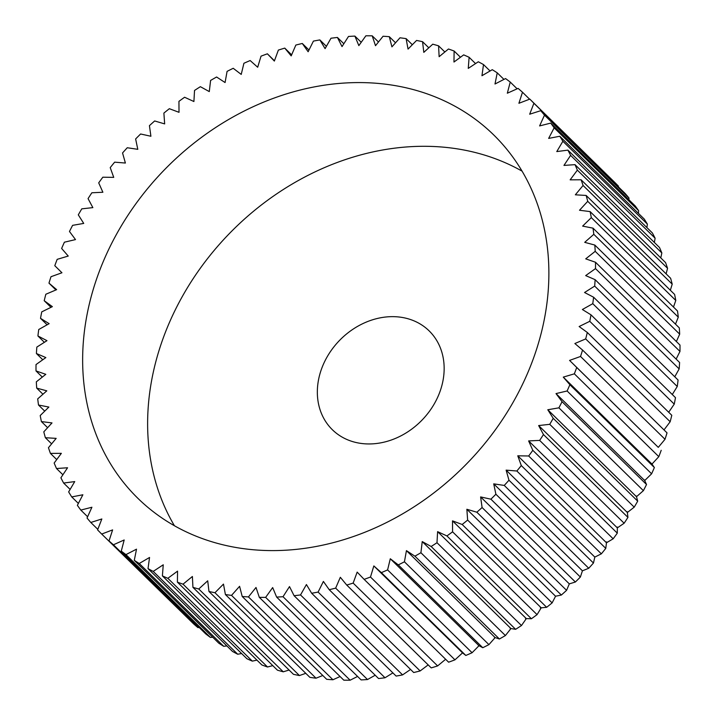 <?xml version="1.0" encoding="UTF-8"?>
<svg xmlns="http://www.w3.org/2000/svg" width="716" height="716" viewBox="0 0 716 716"><rect width="100%" height="100%" fill="white"/><g stroke="black" fill="none" stroke-linecap="round" stroke-linejoin="round"><path stroke-width="1.07" d="M174.427 525.75A254.287 210.817 134.4 0 1 220.304 243.306A254.287 210.817 134.4 0 1 500.054 160.563A254.287 210.817 134.4 0 1 522.071 171.142M435.068 96.848A254.287 210.817 134.4 0 1 493.78 135.002A254.287 210.817 134.4 0 1 493.619 432.178A254.287 210.817 134.4 0 1 196.453 536.329A254.287 210.817 134.4 0 1 137.74 498.175A254.287 210.817 134.4 0 1 137.902 200.999A254.287 210.817 134.4 0 1 435.068 96.848M413.195 320.526A69.166 57.343 134.4 0 1 429.17 330.908A69.166 57.343 134.4 0 1 429.126 411.736A69.166 57.343 134.4 0 1 348.289 440.072A69.166 57.343 134.4 0 1 332.322 429.69A69.166 57.343 134.4 0 1 332.367 348.862A69.166 57.343 134.4 0 1 413.195 320.526M533.912 103.274L618.4 186.097A305.15 252.981 -45.6 0 0 614.301 181.945L529.822 99.121L518.903 103.283L522.492 92.23A305.15 252.981 -45.6 0 0 518.089 88.399L507.331 93.205L510.248 82.072A305.15 252.981 -45.6 0 0 505.559 78.572L494.998 84.005L497.235 72.835A305.15 252.981 -45.6 0 0 492.277 69.685L481.957 75.717L483.506 64.565A305.15 252.981 -45.6 0 0 478.297 61.773L468.264 68.387L469.114 57.289A305.15 252.981 -45.6 0 0 463.682 54.872L453.971 62.032L454.123 51.033A305.15 252.981 -45.6 0 0 448.476 49.001L439.132 56.689L438.577 45.833A305.15 252.981 -45.6 0 0 432.75 44.186L423.8 52.366L422.556 41.689A305.15 252.981 -45.6 0 0 416.569 40.445L408.048 49.091L406.106 38.637A305.15 252.981 -45.6 0 0 399.984 37.796L391.921 46.862L389.307 36.686A305.15 252.981 -45.6 0 0 383.06 36.248L375.506 45.708L372.213 35.836A305.15 252.981 -45.6 0 0 365.876 35.8L358.85 45.618L354.894 36.095A305.15 252.981 -45.6 0 0 348.495 36.462L342.024 46.594L337.424 37.456A305.15 252.981 -45.6 0 0 330.989 38.234L325.091 48.634L319.864 39.926A305.15 252.981 -45.6 0 0 313.42 41.098L308.131 51.74L302.295 43.479A305.15 252.981 -45.6 0 0 295.851 45.054L291.188 55.893L284.771 48.115A305.15 252.981 -45.6 0 0 278.372 50.084L274.353 61.066L267.381 53.807A305.15 252.981 -45.6 0 0 261.036 56.161L257.679 67.25L250.17 60.547A305.15 252.981 -45.6 0 0 243.914 63.268L241.229 74.419L233.219 68.288A305.15 252.981 -45.6 0 0 227.079 71.376L225.075 82.546L216.599 77.006A305.15 252.981 -45.6 0 0 210.594 80.452L209.287 91.594L200.373 86.681A305.15 252.981 -45.6 0 0 194.528 90.458L193.911 101.529L184.594 97.251A305.15 252.981 -45.6 0 0 178.937 101.359L179.018 112.314L169.343 108.698A305.15 252.981 -45.6 0 0 163.883 113.101L164.662 123.904L154.656 120.959A305.15 252.981 -45.6 0 0 149.429 125.658L150.906 136.255L140.613 133.99A305.15 252.981 -45.6 0 0 135.628 138.958L137.794 149.322L127.26 147.747A305.15 252.981 -45.6 0 0 122.543 152.964L125.389 163.042L114.65 162.165A305.15 252.981 -45.6 0 0 110.219 167.616L113.737 177.371L102.836 177.201A305.15 252.981 -45.6 0 0 98.71 182.857L102.88 192.255L91.863 192.774A305.15 252.981 -45.6 0 0 88.059 198.618L92.865 207.622L81.776 208.848A305.15 252.981 -45.6 0 0 78.304 214.854L83.727 223.419L72.602 225.343A305.15 252.981 -45.6 0 0 69.479 231.492L75.511 239.591L64.395 242.196A305.15 252.981 -45.6 0 0 61.63 248.461L68.235 256.06L57.182 259.344A305.15 252.981 -45.6 0 0 54.792 265.699L61.943 272.769L50.988 276.716A305.15 252.981 -45.6 0 0 48.974 283.133L56.645 289.649L45.833 294.249A305.15 252.981 -45.6 0 0 44.213 300.711L52.375 306.645L41.752 311.872A305.15 252.981 -45.6 0 0 40.517 318.343L49.144 323.668L38.745 329.503A305.15 252.981 -45.6 0 0 37.921 335.965L46.97 340.673L36.838 347.09A305.15 252.981 -45.6 0 0 36.409 353.516L45.851 357.579L36.024 364.56A305.15 252.981 -45.6 0 0 36.006 370.924L45.797 374.325L36.319 381.834A305.15 252.981 -45.6 0 0 36.704 388.117L46.808 390.838L37.715 398.857A305.15 252.981 -45.6 0 0 38.503 405.023L48.876 407.064L40.212 415.549A305.15 252.981 -45.6 0 0 41.403 421.581L52.008 422.923L43.792 431.855A305.15 252.981 -45.6 0 0 45.377 437.727L56.17 438.371L48.446 447.706A305.15 252.981 -45.6 0 0 50.424 453.398L61.361 453.335L54.156 463.037A305.15 252.981 -45.6 0 0 56.51 468.524L67.564 467.763L60.896 477.796A305.15 252.981 -45.6 0 0 63.626 483.049L74.733 481.591L68.647 491.91A305.15 252.981 -45.6 0 0 71.734 496.922L82.868 494.774L77.373 505.335A305.15 252.981 -45.6 0 0 80.81 510.078L91.908 507.25L87.039 518.017A305.15 252.981 -45.6 0 0 90.807 522.474L101.842 518.966L97.6 529.903A305.15 252.981 -45.6 0 0 101.699 534.055L112.609 529.894L109.029 540.947A305.15 252.981 -45.6 0 0 113.432 544.778L124.19 539.971L121.273 551.105A305.15 252.981 -45.6 0 0 125.962 554.605L136.514 549.172L134.286 560.342A305.15 252.981 -45.6 0 0 139.244 563.492L149.554 557.46L148.015 568.611A305.15 252.981 -45.6 0 0 153.215 571.404L163.248 564.79L162.398 575.888L246.886 658.711A305.15 252.981 -45.6 0 0 252.318 661.128L167.839 578.304L177.55 571.144L177.398 582.144A305.15 252.981 -45.6 0 0 183.036 584.175L192.389 576.487L192.935 587.353A305.15 252.981 -45.6 0 0 198.762 588.991L207.721 580.81L208.965 591.488A305.15 252.981 -45.6 0 0 214.952 592.732L223.473 584.095L225.406 594.54A305.15 252.981 -45.6 0 0 231.536 595.381L239.591 586.315L242.214 596.491A305.15 252.981 -45.6 0 0 248.452 596.929L256.015 587.469L259.308 597.341A305.15 252.981 -45.6 0 0 265.636 597.377L272.671 587.567L276.627 597.081A305.15 252.981 -45.6 0 0 283.017 596.714L289.497 586.583L294.097 595.721A305.15 252.981 -45.6 0 0 300.532 594.942L306.421 584.542L311.648 593.251A305.15 252.981 -45.6 0 0 318.101 592.078L323.39 581.437L329.226 589.698A305.15 252.981 -45.6 0 0 335.661 588.122L340.324 577.293L346.741 585.062A305.15 252.981 -45.6 0 0 353.149 583.092L357.168 572.111L364.14 579.369A305.15 252.981 -45.6 0 0 370.485 577.015L373.841 565.926L381.351 572.63A305.15 252.981 -45.6 0 0 387.598 569.909L390.292 558.757L398.293 564.888A305.15 252.981 -45.6 0 0 404.433 561.8L406.437 550.631L414.913 556.171A305.15 252.981 -45.6 0 0 420.918 552.725L422.234 541.582L431.148 546.496A305.15 252.981 -45.6 0 0 436.993 542.719L437.61 531.648L446.918 535.926A305.15 252.981 -45.6 0 0 452.584 531.827L452.503 520.863L462.178 524.479A305.15 252.981 -45.6 0 0 467.637 520.076L466.859 509.273L476.856 512.217A305.15 252.981 -45.6 0 0 482.092 507.528L480.615 496.922L490.908 499.186A305.15 252.981 -45.6 0 0 495.884 494.219L493.718 483.855L504.252 485.43A305.15 252.981 -45.6 0 0 508.969 480.212L506.123 470.135L516.862 471.012A305.15 252.981 -45.6 0 0 521.293 465.561L517.775 455.806L528.677 455.985A305.15 252.981 -45.6 0 0 532.811 450.319L528.632 440.922L539.658 440.403A305.15 252.981 -45.6 0 0 543.462 434.558L538.647 425.555L549.745 424.328A305.15 252.981 -45.6 0 0 553.217 418.323L547.785 409.758L558.91 407.834A305.15 252.981 -45.6 0 0 562.042 401.694L556.01 393.585L567.117 390.981A305.15 252.981 -45.6 0 0 569.882 384.716L563.277 377.117L574.339 373.833A305.15 252.981 -45.6 0 0 576.729 367.478L569.578 360.408L580.533 356.461A305.15 252.981 -45.6 0 0 582.547 350.043L574.867 343.528L585.679 338.928A305.15 252.981 -45.6 0 0 587.308 332.466L579.137 326.532L589.769 321.314A305.15 252.981 -45.6 0 0 590.995 314.834L582.377 309.509L592.776 303.673A305.15 252.981 -45.6 0 0 593.6 297.212L584.551 292.504L594.683 286.087A305.15 252.981 -45.6 0 0 595.112 279.661L585.67 275.597L595.497 268.616A305.15 252.981 -45.6 0 0 595.515 262.253L585.724 258.852L595.202 251.343A305.15 252.981 -45.6 0 0 594.817 245.06L584.712 242.339L593.806 234.32A305.15 252.981 -45.6 0 0 593.018 228.153L582.636 226.113L591.309 217.628A305.15 252.981 -45.6 0 0 590.118 211.596L579.513 210.253L587.729 201.321A305.15 252.981 -45.6 0 0 586.144 195.45L575.342 194.806L583.075 185.471A305.15 252.981 -45.6 0 0 581.097 179.779L570.151 179.841L577.365 170.139A305.15 252.981 -45.6 0 0 575.002 164.653L563.957 165.414L570.616 155.381A305.15 252.981 -45.6 0 0 567.895 150.127L556.779 151.586L562.874 141.267A305.15 252.981 -45.6 0 0 559.778 136.255L548.653 138.403L554.148 127.842A305.15 252.981 -45.6 0 0 550.711 123.098L539.613 125.926L544.482 115.16A305.15 252.981 -45.6 0 0 540.705 110.703L529.679 114.211L533.912 103.274A305.15 252.981 -45.6 0 0 529.822 99.121M618.4 186.097L618.4 186.867M544.482 115.16L628.961 197.983A305.15 252.981 -45.6 0 0 625.193 193.526L540.705 110.703M628.961 197.983L628.89 199.746M554.148 127.842L638.627 210.665A305.15 252.981 -45.6 0 0 635.19 205.922L550.711 123.098M638.627 210.665L638.404 213.332M562.874 141.267L647.353 224.09A305.15 252.981 -45.6 0 0 644.266 219.078L559.778 136.255M647.353 224.09L646.906 227.59M570.616 155.381L655.104 238.204A305.15 252.981 -45.6 0 0 652.374 232.951L567.895 150.127M655.104 238.204L654.37 242.464M577.365 170.139L661.844 252.963A305.15 252.981 -45.6 0 0 659.49 247.476L575.002 164.653M661.844 252.963L660.787 257.903M583.075 185.471L667.554 268.294A305.15 252.981 -45.6 0 0 665.576 262.602L581.097 179.779M667.554 268.294L666.113 273.852M587.729 201.321L672.208 284.145A305.15 252.981 -45.6 0 0 670.623 278.273L586.144 195.45M672.208 284.145L670.346 290.249M591.309 217.628L675.788 300.452A305.15 252.981 -45.6 0 0 674.597 294.419L590.118 211.596M675.788 300.452L673.479 307.039M593.806 234.32L678.285 317.143A305.15 252.981 -45.6 0 0 677.497 310.977L593.018 228.153M678.285 317.143L675.483 324.151M595.202 251.343L679.681 334.166A305.15 252.981 -45.6 0 0 679.296 327.883L594.817 245.06M679.681 334.166L676.369 341.523M595.497 268.616L679.976 351.44A305.15 252.981 -45.6 0 0 679.994 345.076L595.515 262.253M679.976 351.44L676.128 359.092M594.683 286.087L679.162 368.91A305.15 252.981 -45.6 0 0 679.591 362.484L595.112 279.661M679.162 368.91L674.767 376.777M592.776 303.673L677.255 386.497A305.15 252.981 -45.6 0 0 678.079 380.035L593.6 297.212M677.255 386.497L672.288 394.525M589.769 321.314L674.248 404.128A305.15 252.981 -45.6 0 0 675.483 397.657L590.995 314.834M674.248 404.128L668.69 412.255M585.679 338.928L670.167 421.751A305.15 252.981 -45.6 0 0 671.787 415.289L587.308 332.466M670.167 421.751L664.009 429.904M580.533 356.461L665.012 439.284A305.15 252.981 -45.6 0 0 667.026 432.867L582.547 350.043M665.012 439.284L658.281 447.366L569.578 360.408M657.816 446.909L576.729 367.478M574.339 373.833L658.818 456.656A305.15 252.981 -45.6 0 0 661.208 450.301M658.818 456.656L651.981 464.075L563.277 377.117M651.605 463.538L654.37 467.539L569.882 384.716M567.117 390.981L651.605 473.804A305.15 252.981 -45.6 0 0 654.37 467.539M651.605 473.804L644.713 480.552L556.01 393.585M644.427 479.926L646.521 484.508L562.042 401.694M558.91 407.834L643.398 490.657A305.15 252.981 -45.6 0 0 646.521 484.508M643.398 490.657L636.488 496.716L547.785 409.758M636.3 496.027L637.696 501.146L553.217 418.323M549.745 424.328L634.224 507.152A305.15 252.981 -45.6 0 0 637.696 501.146M634.224 507.152L627.35 512.513L538.647 425.555M627.261 511.752L627.941 517.382L543.462 434.558M539.658 440.403L624.137 523.226A305.15 252.981 -45.6 0 0 627.941 517.382M624.137 523.226L617.335 527.889L528.632 440.922M617.344 527.066L617.29 533.143L532.811 450.319M528.677 455.985L613.165 538.799A305.15 252.981 -45.6 0 0 617.29 533.143M613.165 538.799L606.479 542.764L517.775 455.806M606.586 541.887L605.781 548.384L521.293 465.561M516.862 471.012L601.351 553.835A305.15 252.981 -45.6 0 0 605.781 548.384M601.351 553.835L594.826 557.093L593.457 563.036L508.969 480.212M504.252 485.43L588.74 568.253A305.15 252.981 -45.6 0 0 593.457 563.036M588.74 568.253L582.421 570.822L580.372 577.042L495.884 494.219M490.908 499.186L575.387 582.01A305.15 252.981 -45.6 0 0 580.372 577.042M575.387 582.01L569.318 583.88L566.571 590.342L482.092 507.528M476.856 512.217L561.344 595.041A305.15 252.981 -45.6 0 0 566.571 590.342M561.344 595.041L555.562 596.231L552.117 602.899L467.637 520.076M462.178 524.479L546.657 607.302A305.15 252.981 -45.6 0 0 552.117 602.899M546.657 607.302L540.356 607.902M452.503 520.863L541.207 607.821L537.063 614.641L452.584 531.827M446.918 535.926L531.406 618.749A305.15 252.981 -45.6 0 0 537.063 614.641M531.406 618.749L525.517 618.588M437.61 531.648L526.314 618.606L521.472 625.542L436.993 542.719M431.148 546.496L515.627 629.319A305.15 252.981 -45.6 0 0 521.472 625.542M515.627 629.319L510.204 628.424M422.234 541.582L510.938 628.55L505.407 635.548L420.918 552.725M414.913 556.171L499.401 638.994A305.15 252.981 -45.6 0 0 505.407 635.548M499.401 638.994L494.479 637.374M406.437 550.631L495.141 637.598L488.921 644.624L404.433 561.8M398.293 564.888L482.781 647.712A305.15 252.981 -45.6 0 0 488.921 644.624M482.781 647.712L478.395 645.402M390.292 558.757L478.995 645.716L472.086 652.732L387.598 569.909M381.351 572.63L465.83 655.453A305.15 252.981 -45.6 0 0 472.086 652.732M465.83 655.453L462.026 652.482M373.841 565.926L462.545 652.885L454.964 659.839L370.485 577.015M364.14 579.369L448.619 662.193A305.15 252.981 -45.6 0 0 454.964 659.839M445.638 659.266L437.628 665.916L353.149 583.092M346.741 585.062L431.229 667.885A305.15 252.981 -45.6 0 0 437.628 665.916M428.177 664.895L420.149 670.946L335.661 588.122M329.226 589.698L413.705 672.521A305.15 252.981 -45.6 0 0 420.149 670.946M410.572 669.442L402.58 674.902L318.101 592.078M311.648 593.251L396.136 676.074A305.15 252.981 -45.6 0 0 402.58 674.902M392.887 672.897L385.011 677.766L300.532 594.942M294.097 595.721L378.576 678.544A305.15 252.981 -45.6 0 0 385.011 677.766M375.202 675.233L367.505 679.538L283.017 596.714M276.627 597.081L361.106 679.905A305.15 252.981 -45.6 0 0 367.505 679.538M357.579 676.45L350.124 680.2L265.636 597.377M259.308 597.341L343.787 680.164A305.15 252.981 -45.6 0 0 350.124 680.2M340.082 676.53L332.94 679.753L248.452 596.929M242.214 596.491L326.693 679.314A305.15 252.981 -45.6 0 0 332.94 679.753M322.8 675.492L316.016 678.204L231.536 595.381M225.406 594.54L309.894 677.363A305.15 252.981 -45.6 0 0 316.016 678.204M305.777 673.326L299.431 675.555L214.952 592.732M208.965 591.488L293.444 674.311A305.15 252.981 -45.6 0 0 299.431 675.555M289.085 670.033L283.25 671.814L198.762 588.991M192.935 587.353L277.423 670.167A305.15 252.981 -45.6 0 0 283.25 671.814M272.787 665.629L267.524 666.999L183.036 584.175M177.398 582.144L261.877 664.967A305.15 252.981 -45.6 0 0 267.524 666.999M241.614 653.547L237.703 654.227L153.215 571.404M256.946 660.125L252.318 661.128M148.015 568.611L232.494 651.435A305.15 252.981 -45.6 0 0 237.703 654.227M226.856 645.913L223.723 646.315L139.244 563.492M134.286 560.342L218.765 643.165A305.15 252.981 -45.6 0 0 223.723 646.315M212.715 637.231L210.441 637.428L125.962 554.605M121.273 551.105L205.752 633.928A305.15 252.981 -45.6 0 0 210.441 637.428M199.245 627.547L197.911 627.601L113.432 544.778M109.029 540.947L193.508 623.77A305.15 252.981 -45.6 0 0 197.911 627.601M186.482 616.879L101.699 534.055M162.398 575.888A305.15 252.981 -45.6 0 0 167.839 578.304M97.815 529.348L90.807 522.474M87.612 516.746L80.81 510.078M78.366 503.42L71.734 496.922M70.123 489.413L63.626 483.049M62.901 474.78L56.51 468.524M56.725 459.582L50.424 453.398M51.633 443.857L45.377 437.727M47.623 427.685L41.403 421.581M44.732 411.127L38.503 405.023M42.951 394.239L36.704 388.117M42.298 377.09L36.006 370.924M42.772 359.763L36.409 353.516M44.383 342.311L37.921 335.965M47.122 324.804L40.517 318.343M50.97 307.334L44.213 300.711M55.929 289.962L48.974 283.133M267.381 53.807L274.461 60.762M284.771 48.115L291.636 54.846M302.295 43.479L308.981 50.03M319.864 39.926L326.398 46.325M337.424 37.456L343.841 43.748M354.894 36.095L361.222 42.298M372.213 35.836L378.478 41.975M389.307 36.686L395.536 42.799M406.106 38.637L412.327 44.741M422.556 41.689L428.795 47.802M438.577 45.833L444.86 51.982M454.123 51.033L460.46 57.244M469.114 57.289L475.549 63.59M483.506 64.565L490.057 70.982M497.235 72.835L503.939 79.404M510.248 82.072L517.131 88.82M522.492 92.23L529.598 99.202M594.826 557.093L506.123 470.135M582.421 570.822L493.718 483.855M569.318 583.88L480.615 496.922M555.562 596.231L466.859 509.273"/></g></svg>
